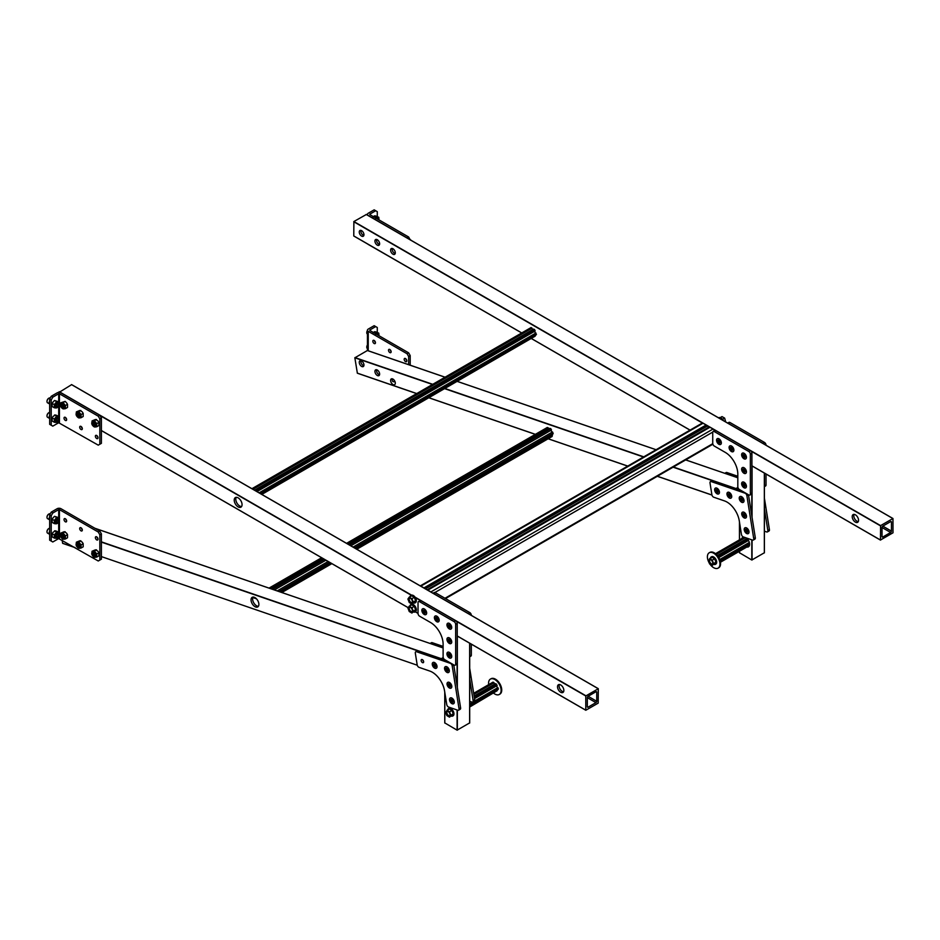 <?xml version="1.0" encoding="UTF-8"?>
<svg xmlns="http://www.w3.org/2000/svg" width="940" height="940" viewBox="0 0 940 940"><rect width="100%" height="100%" fill="white"/><g stroke="black" fill="none" stroke-linecap="round" stroke-linejoin="round"><path stroke-width="1.41" d="M369.82 214.155L375.706 210.748L374.144 209.843L368.245 213.251A2.749 1.586 0 0 0 367.446 214.367A2.749 1.586 0 0 0 368.245 215.495L407.067 237.902L408.63 236.998L410.193 239.794M369.82 214.59L408.63 236.998M367.798 244.106A2.749 1.586 180 0 0 368.245 244.447L407.137 266.819M375.706 210.748L377.281 211.653L377.281 216.423M389.818 349.504A1.857 1.069 60 0 1 391.04 351.149A1.857 1.069 60 0 1 390.746 352.641A1.857 1.069 60 0 1 389.818 352.547A1.857 1.069 60 0 1 388.608 350.902A1.857 1.069 60 0 1 388.89 349.41A1.857 1.069 60 0 1 389.818 349.504M374.144 340.456A1.857 1.069 60 0 1 375.365 342.101A1.857 1.069 60 0 1 375.072 343.594A1.857 1.069 60 0 1 374.144 343.5A1.857 1.069 60 0 1 372.921 341.855A1.857 1.069 60 0 1 373.215 340.362A1.857 1.069 60 0 1 374.144 340.456M405.493 358.563A1.857 1.069 60 0 1 406.714 360.196A1.857 1.069 60 0 1 406.421 361.689A1.857 1.069 60 0 1 405.493 361.595A1.857 1.069 60 0 1 404.282 359.961A1.857 1.069 60 0 1 404.564 358.469A1.857 1.069 60 0 1 405.493 358.563M369.82 329.999L375.706 326.591L374.144 325.687L368.245 329.094A2.749 1.586 0 0 0 367.446 330.21A2.749 1.586 0 0 0 368.245 331.338L407.067 353.745L408.63 352.841L410.193 355.555L410.193 365.202M369.82 330.434L408.63 352.841M410.193 355.555L408.63 356.46L408.63 364.661M391.111 351.443A1.857 1.069 60 0 1 390.1 349.704M375.424 342.395A1.857 1.069 60 0 1 374.426 340.656M406.785 360.502A1.857 1.069 60 0 1 405.774 358.751M408.63 356.46L407.067 353.745M375.706 326.591L377.281 327.496L377.281 332.267M410.686 240.241L409.346 238.878M378.056 218.809A2.033 1.175 -60 0 1 378.256 218.996A2.033 1.175 -60 0 1 378.432 219.561M378.514 219.608A2.033 1.175 120 0 0 378.327 219.043A2.033 1.175 120 0 0 378.103 218.832A2.033 1.175 120 0 0 377.222 218.856M375.906 218.104A3.325 1.915 -60 0 1 377.762 217.281A3.325 1.915 -60 0 1 378.256 217.434A3.325 1.915 -60 0 1 378.632 217.775M375.413 218.632L376.423 217.081L378.773 217.281L378.949 218.95M378.773 217.281L375.319 215.859L372.969 217.222M376.423 217.081L374.308 215.859M366.788 347.083A2.432 1.41 -60 0 1 366.776 346.954A2.432 1.41 -60 0 1 367.446 345.004M367.352 348.493L367.446 348.552A2.773 1.598 -60 0 1 367.352 348.493A2.773 1.598 -60 0 1 366.776 347.224A2.773 1.598 -60 0 1 367.446 345.145M366.788 332.607A2.432 1.41 -60 0 1 366.776 332.478A2.432 1.41 -60 0 1 367.446 330.516M367.352 334.017L367.446 334.064A2.773 1.598 -60 0 1 367.352 334.017A2.773 1.598 -60 0 1 366.776 332.748A2.773 1.598 -60 0 1 367.446 330.669M378.056 334.652A2.033 1.175 -60 0 1 378.256 334.84A2.033 1.175 -60 0 1 378.432 335.404M378.514 335.451A2.033 1.175 120 0 0 378.327 334.887A2.033 1.175 120 0 0 378.103 334.675A2.033 1.175 120 0 0 377.222 334.699M375.906 333.947A3.325 1.915 -60 0 1 377.762 333.124A3.325 1.915 -60 0 1 378.256 333.277A3.325 1.915 -60 0 1 378.632 333.618M375.413 334.476L376.423 332.924L378.773 333.124L378.949 334.793M378.773 333.124L375.319 331.703L372.969 333.065M376.423 332.924L374.308 331.703M858.255 521.63A4.477 2.585 60 0 1 853.779 515.719A4.477 2.585 60 0 1 854.061 514.368M858.549 520.278A4.477 2.585 60 0 1 857.621 522.335A4.477 2.585 60 0 1 854.166 521.136A4.477 2.585 60 0 1 852.216 516.624A4.477 2.585 60 0 1 853.144 514.58A4.477 2.585 60 0 1 856.587 515.778A4.477 2.585 60 0 1 858.549 520.278M359.256 232.016A3.325 1.915 -120 0 0 360.702 235.364A3.325 1.915 -120 0 0 363.263 236.257A3.325 1.915 -120 0 0 363.956 234.73A3.325 1.915 -120 0 0 362.499 231.381A3.325 1.915 -120 0 0 359.938 230.5A3.325 1.915 -120 0 0 359.256 232.016M363.851 235.458A3.325 1.915 60 0 1 360.819 231.111A3.325 1.915 60 0 1 360.925 230.382M374.931 241.063A3.325 1.915 -120 0 0 376.376 244.412A3.325 1.915 -120 0 0 378.938 245.305A3.325 1.915 -120 0 0 379.631 243.777A3.325 1.915 -120 0 0 378.174 240.44A3.325 1.915 -120 0 0 375.612 239.547A3.325 1.915 -120 0 0 374.931 241.063M379.525 244.518A3.325 1.915 60 0 1 376.494 240.158A3.325 1.915 60 0 1 376.599 239.43M390.605 250.122A3.325 1.915 -120 0 0 392.051 253.459A3.325 1.915 -120 0 0 394.612 254.352A3.325 1.915 -120 0 0 395.305 252.837A3.325 1.915 -120 0 0 393.848 249.488A3.325 1.915 -120 0 0 391.287 248.595A3.325 1.915 -120 0 0 390.605 250.122M395.2 253.565A3.325 1.915 60 0 1 392.168 249.218A3.325 1.915 60 0 1 392.274 248.477M882.025 536.552A1.105 0.635 120 0 0 882.813 537.01L890.65 532.486A1.105 0.635 120 0 0 891.437 531.124L891.437 522.076A1.105 0.635 120 0 0 890.65 521.618L882.813 526.141A1.105 0.635 120 0 0 882.025 527.505L882.025 536.552L882.813 537.01M880.463 540.03L893 532.792L892.965 518.516L880.58 525.625L880.463 540.03L751.918 465.817L880.463 540.03M353.769 235.94L521.747 332.936L353.769 235.94L353.887 221.535L366.306 214.52M746.818 547.021A5.581 3.22 -120 0 0 748.44 546.822A5.581 3.22 -120 0 0 749.439 542.897A5.581 3.22 -120 0 0 746.501 538.021M749.121 546.175A5.581 3.22 60 0 1 748.393 546.116M739.51 552.779L751.8 560.017L764.337 552.779M743.375 536.94A5.581 3.22 -120 0 0 742.859 537.151A5.581 3.22 -120 0 0 741.883 538.456M374.978 371.958A3.325 1.915 -120 0 0 376.599 374.954A3.325 1.915 -120 0 0 378.938 375.624A3.325 1.915 -120 0 0 379.584 373.544A3.325 1.915 -120 0 0 377.962 370.536A3.325 1.915 -120 0 0 375.612 369.866A3.325 1.915 -120 0 0 374.978 371.958M379.525 374.837A3.325 1.915 60 0 1 376.541 371.053A3.325 1.915 60 0 1 376.599 369.761M359.303 362.911A3.325 1.915 -120 0 0 360.925 365.907A3.325 1.915 -120 0 0 363.263 366.577A3.325 1.915 -120 0 0 363.909 364.485A3.325 1.915 -120 0 0 362.276 361.489A3.325 1.915 -120 0 0 359.938 360.819A3.325 1.915 -120 0 0 359.303 362.911M363.851 365.789A3.325 1.915 60 0 1 360.866 362.006A3.325 1.915 60 0 1 360.843 361.042L360.96 360.713M394.859 381.311L393.93 381.84L392.521 381.158A3.325 1.915 60 0 1 392.215 380.101A3.325 1.915 60 0 1 392.274 378.808M392.662 381.405L393.93 381.84L392.521 381.158M390.652 381.005A3.325 1.915 -120 0 0 392.274 384.002A3.325 1.915 -120 0 0 394.612 384.683A3.325 1.915 -120 0 0 395.258 382.592A3.325 1.915 -120 0 0 393.637 379.596A3.325 1.915 -120 0 0 391.287 378.914A3.325 1.915 -120 0 0 390.652 381.005M737.9 487.413L735.902 488.612M367.387 350.526L354.85 357.799L357.365 373.215L416.714 393.578M279.803 591.812L330.222 562.696M355.156 548.302L552.885 434.151L552.532 431.93A1.105 0.635 60 0 1 551.428 430.015M274.398 589.956L325.91 560.216M350.843 545.811L551.486 429.98L550.817 428.699L549.806 428.346L348.599 544.519M278.992 591.53L329.576 562.32M354.509 547.926L553.214 433.211M277.171 590.908L328.13 561.486M353.064 547.092L552.532 431.93M272.588 589.333L324.464 559.37M349.398 544.977L550.817 428.699M271.578 588.981L323.666 558.912M270.038 588.452L322.444 558.207M347.377 543.813L548.267 427.818L547.268 427.477L346.566 543.344M548.878 428.887A1.105 0.635 60 0 1 548.267 427.818M269.04 588.111L321.633 557.737M281.847 592.517L331.855 563.636M356.789 549.242L552.062 436.512L552.379 435.572A1.105 0.635 60 0 1 551.886 434.715M281.037 592.235L331.209 563.272M356.143 548.878L552.379 435.572M261.825 494.416L535.165 336.168A1.105 0.635 60 0 1 534.872 335.674M261.449 494.205L535.165 336.168M260.874 493.864L535.953 335.063L535.953 333.007A1.105 0.635 60 0 1 534.872 331.15M260.498 493.653L536.458 334.323M259.099 492.842L535.953 333.007M256.961 491.608L535.165 330.986L534.649 329.658L533.626 329.071L254.529 490.21M255.551 490.798L534.649 329.658M252.966 489.305L532.052 328.166L531.029 327.578L251.932 488.706M532.839 329.529A1.105 0.635 60 0 1 532.052 328.166M709.148 427.265L708.854 427.124A2.938 1.692 -120 0 0 707.209 426.173L706.833 425.855A1.328 0.764 -120 0 0 706.105 425.021L703.014 423.235A1.774 1.022 60 0 0 702.121 423.153L420.262 585.89M431.331 592.282A1.774 1.022 -120 0 0 430.884 591.93L427.806 590.155A1.328 0.764 -120 0 0 427.324 590.026M427.806 590.155L709.959 427.254L713.049 429.028A1.774 1.022 60 0 1 714.271 430.837M424.422 588.358A1.328 0.764 -120 0 0 423.94 587.923L420.862 586.137A1.774 1.022 -120 0 0 420.415 585.984M709.959 427.254A1.328 0.764 -120 0 0 709.218 427.23L427.336 589.979L709.289 427.183M753.727 538.655L755.302 537.751L748.463 494.769L746.889 495.674A2.221 1.281 -120 0 0 745.044 493.195L711.239 481.586A2.221 1.281 -120 0 0 710.452 481.621A2.221 1.281 -120 0 0 710.017 483.007L711.886 494.734A2.221 1.281 -120 0 0 713.73 497.213L724.482 500.903A17.731 10.234 60 0 1 739.263 520.76L741.437 534.437A2.221 1.281 -120 0 0 743.293 536.916L752.505 540.089A2.221 1.281 -120 0 0 753.304 540.053A2.221 1.281 -120 0 0 753.727 538.655L746.889 495.674M740.72 490.269L712.814 480.681L711.239 481.586M710.452 481.621L712.015 480.704A2.221 1.281 60 0 1 712.814 480.681M755.302 537.751A2.221 1.281 60 0 1 754.867 539.149L753.304 540.053M764.385 531.171L766.617 531.934A2.221 1.281 -120 0 0 767.416 531.911A2.221 1.281 -120 0 0 767.839 530.513L769.414 529.608L764.385 498.071M767.839 530.513L764.337 508.493M737.818 476.274L726.914 472.526L725.351 473.431A2.221 1.281 -120 0 0 724.928 473.372M737.818 477.72L725.351 473.431M724.811 473.325L726.127 472.562A2.221 1.281 60 0 1 726.914 472.526M769.414 529.608A2.221 1.281 60 0 1 768.979 531.006L767.416 531.911M764.337 486.509A2.221 1.281 -120 0 0 764.467 485.874L766.03 484.97L766.03 474.019M764.467 485.874L764.467 473.114M763.374 443.692A2.221 1.281 -120 0 0 762.892 443.339L764.467 442.435L729.981 422.518L728.406 423.423A2.221 1.281 -120 0 0 727.936 423.235M762.892 443.339L728.406 423.423M727.689 423.094L728.864 422.413A2.221 1.281 60 0 1 729.981 422.518M764.467 442.435A2.221 1.281 60 0 1 766.03 445.149M766.03 484.97A2.221 1.281 60 0 1 765.571 485.98L764.385 486.662M750.355 494.017L751.918 493.112L751.918 453.291L750.355 454.196A2.221 1.281 -120 0 0 748.78 451.482L714.294 431.578A2.221 1.281 -120 0 0 713.19 431.46A2.221 1.281 -120 0 0 712.732 432.482L712.732 443.339A2.221 1.281 -120 0 0 714.294 446.054L725.269 452.387A17.731 10.234 60 0 1 737.818 474.113L737.818 486.779A2.221 1.281 -120 0 0 739.38 489.493L748.78 494.922A2.221 1.281 -120 0 0 749.897 495.039A2.221 1.281 -120 0 0 750.355 494.017L750.355 454.196M748.78 451.482L750.355 450.577L715.869 430.673L714.294 431.578M713.19 431.46L714.764 430.555A2.221 1.281 60 0 1 715.869 430.673M750.355 450.577A2.221 1.281 60 0 1 751.918 453.291M751.918 493.112A2.221 1.281 60 0 1 751.459 494.135L749.897 495.039M720.252 561.262L749.603 544.319M720.451 562.249L749.427 545.517M720.381 561.85L749.544 545.012M720.158 560.886L749.591 543.896M719.699 559.523L749.321 542.427M718.771 557.596L748.487 540.441M718.019 556.41L747.7 539.266M717.396 555.575L747.006 538.491M716.315 554.4L745.361 537.633M715.505 553.684L744.069 537.187M709.077 560.98A2.609 1.504 -120 0 0 710.205 563.601A2.609 1.504 -120 0 0 712.215 564.294A2.609 1.504 -120 0 0 712.755 563.107A2.609 1.504 -120 0 0 711.615 560.487A2.609 1.504 -120 0 0 709.618 559.782A2.609 1.504 -120 0 0 709.077 560.98M709.876 559.688A2.609 1.504 -120 0 0 709.547 560.698A2.609 1.504 -120 0 0 710.534 563.154A2.609 1.504 -120 0 0 712.438 564.118M715.61 564.223A4.254 2.456 -120 0 0 715.798 564.129A4.254 2.456 -120 0 0 716.68 562.191A4.254 2.456 -120 0 0 714.823 557.902A4.254 2.456 -120 0 0 711.545 556.762A4.254 2.456 -120 0 0 711.368 556.88M714 564.447A4.254 2.456 -120 0 0 715.422 564.353A4.254 2.456 -120 0 0 716.303 562.402A4.254 2.456 -120 0 0 714.447 558.113A4.254 2.456 -120 0 0 711.169 556.973A4.254 2.456 -120 0 0 710.37 558.16M712.238 565.469L715.951 562.202L714.623 558.771L711.968 557.244L708.255 560.51L709.582 563.929L712.238 565.469L713.566 563.577L712.238 560.146L709.582 558.619M714.623 558.771L712.238 560.146M715.951 562.202L713.566 563.577M718.536 417.877A4.254 2.456 60 0 1 722.602 420.215M718.642 417.83A4.254 2.456 60 0 1 718.818 417.713A4.254 2.456 60 0 1 723.283 420.556M720.24 417.607L722.002 416.596L724.658 418.124L725.704 421.954M722.531 419.358L724.658 418.124M718.407 567.924A8.871 5.123 -120 0 0 718.736 567.76A8.871 5.123 -120 0 0 720.569 563.706A8.871 5.123 -120 0 0 716.703 554.776A8.871 5.123 -120 0 0 709.865 552.403A8.871 5.123 -120 0 0 709.559 552.603M709.97 564.153A8.871 5.123 -120 0 0 718.101 568.124A8.871 5.123 -120 0 0 719.946 564.071A8.871 5.123 -120 0 0 716.068 555.14A8.871 5.123 -120 0 0 709.242 552.767A8.871 5.123 -120 0 0 707.397 556.832A8.871 5.123 -120 0 0 709.207 562.942M738.946 489.176A1.668 0.964 -120 0 0 739.263 489.764M717.995 443.574A3.325 1.915 60 0 1 717.243 438.71A3.325 1.915 60 0 1 719.805 439.603A3.325 1.915 60 0 1 720.569 444.467A3.325 1.915 60 0 1 717.995 443.574M717.291 438.674A3.325 1.915 60 0 1 717.337 438.651A3.325 1.915 60 0 1 719.899 439.544A3.325 1.915 60 0 1 720.663 444.409A3.325 1.915 60 0 1 720.616 444.432M718.125 442.811A1.774 1.022 60 0 1 717.455 440.531A1.774 1.022 60 0 1 719.088 440.696A1.774 1.022 60 0 1 719.77 442.975A1.774 1.022 60 0 1 718.125 442.811M718.853 441.224L719.053 442.517L718.371 442.282L718.172 440.989L718.853 441.224M730.545 450.812A3.325 1.915 60 0 1 729.781 445.948A3.325 1.915 60 0 1 732.342 446.841A3.325 1.915 60 0 1 733.106 451.705A3.325 1.915 60 0 1 730.545 450.812M729.781 445.948L729.875 445.889A3.325 1.915 60 0 1 729.875 445.889A3.325 1.915 60 0 1 732.448 446.782A3.325 1.915 60 0 1 733.2 451.647A3.325 1.915 60 0 1 733.153 451.67M730.674 450.048A1.774 1.022 60 0 1 729.992 447.769A1.774 1.022 60 0 1 731.637 447.934A1.774 1.022 60 0 1 732.307 450.213A1.774 1.022 60 0 1 730.674 450.048M731.391 448.462L731.59 449.767L730.709 448.227L731.391 448.462M743.082 458.05A3.325 1.915 60 0 1 742.318 453.186A3.325 1.915 60 0 1 744.88 454.079A3.325 1.915 60 0 1 745.643 458.943A3.325 1.915 60 0 1 743.082 458.05M742.377 453.162A3.325 1.915 60 0 1 742.424 453.127A3.325 1.915 60 0 1 744.985 454.02A3.325 1.915 60 0 1 745.749 458.885A3.325 1.915 60 0 1 745.69 458.92M743.211 457.298A1.774 1.022 60 0 1 742.53 455.007A1.774 1.022 60 0 1 744.175 455.172A1.774 1.022 60 0 1 744.844 457.463A1.774 1.022 60 0 1 743.211 457.298M743.928 455.7L744.139 457.005L743.446 456.77L743.246 455.465L743.928 455.7M743.082 472.538A3.325 1.915 60 0 1 742.318 467.662A3.325 1.915 60 0 1 744.88 468.555A3.325 1.915 60 0 1 745.643 473.431A3.325 1.915 60 0 1 743.082 472.538M742.377 467.638A3.325 1.915 60 0 1 742.424 467.603A3.325 1.915 60 0 1 744.985 468.496A3.325 1.915 60 0 1 745.749 473.372A3.325 1.915 60 0 1 745.69 473.396M743.211 471.774A1.774 1.022 60 0 1 742.53 469.495A1.774 1.022 60 0 1 744.175 469.659A1.774 1.022 60 0 1 744.844 471.939A1.774 1.022 60 0 1 743.211 471.774M743.928 470.188L744.139 471.481L743.446 471.245L743.246 469.941L743.928 470.188M743.082 487.014A3.325 1.915 60 0 1 742.318 482.149A3.325 1.915 60 0 1 744.88 483.043A3.325 1.915 60 0 1 745.643 487.907A3.325 1.915 60 0 1 743.082 487.014M742.377 482.114A3.325 1.915 60 0 1 742.424 482.091A3.325 1.915 60 0 1 744.985 482.984A3.325 1.915 60 0 1 745.749 487.848A3.325 1.915 60 0 1 745.69 487.872M743.211 486.25A1.774 1.022 60 0 1 742.53 483.971A1.774 1.022 60 0 1 744.175 484.135A1.774 1.022 60 0 1 744.844 486.415A1.774 1.022 60 0 1 743.211 486.25M743.928 484.664L744.139 485.968L743.446 485.721L743.246 484.429L743.928 484.664M716.092 493.03A3.325 1.915 60 0 1 715.328 488.154A3.325 1.915 60 0 1 717.902 489.047A3.325 1.915 60 0 1 718.654 493.923A3.325 1.915 60 0 1 716.092 493.03M715.387 488.13A3.325 1.915 60 0 1 715.434 488.095A3.325 1.915 60 0 1 717.995 488.988A3.325 1.915 60 0 1 718.759 493.864A3.325 1.915 60 0 1 718.712 493.888M716.221 492.266A1.774 1.022 60 0 1 715.552 489.987A1.774 1.022 60 0 1 717.185 490.151A1.774 1.022 60 0 1 717.866 492.431A1.774 1.022 60 0 1 716.221 492.266M716.95 490.68L717.15 491.973L716.257 490.433L716.95 490.68M728.383 497.248A3.325 1.915 60 0 1 727.63 492.384A3.325 1.915 60 0 1 730.192 493.277A3.325 1.915 60 0 1 730.956 498.141A3.325 1.915 60 0 1 728.383 497.248M727.678 492.36A3.325 1.915 60 0 1 727.725 492.325A3.325 1.915 60 0 1 730.286 493.218A3.325 1.915 60 0 1 731.05 498.082A3.325 1.915 60 0 1 731.003 498.106L730.956 498.141M728.512 496.485A1.774 1.022 60 0 1 727.842 494.205A1.774 1.022 60 0 1 729.475 494.37A1.774 1.022 60 0 1 730.157 496.649A1.774 1.022 60 0 1 728.512 496.485M729.24 494.898L729.44 496.203L728.559 494.663L729.24 494.898M740.673 501.478A3.325 1.915 60 0 1 739.921 496.602A3.325 1.915 60 0 1 742.482 497.495A3.325 1.915 60 0 1 743.246 502.371A3.325 1.915 60 0 1 740.673 501.478M739.968 496.579A3.325 1.915 60 0 1 740.015 496.543A3.325 1.915 60 0 1 742.577 497.436A3.325 1.915 60 0 1 743.34 502.312A3.325 1.915 60 0 1 743.293 502.336M740.802 500.714A1.774 1.022 60 0 1 740.133 498.435A1.774 1.022 60 0 1 741.766 498.599A1.774 1.022 60 0 1 742.447 500.879A1.774 1.022 60 0 1 740.802 500.714M741.531 499.128L741.731 500.421L741.049 500.186L740.849 498.882L741.531 499.128M743.164 517.106A3.325 1.915 60 0 1 742.4 512.23A3.325 1.915 60 0 1 744.974 513.123A3.325 1.915 60 0 1 745.726 517.999A3.325 1.915 60 0 1 743.164 517.106M742.4 512.23L742.506 512.183A3.325 1.915 60 0 1 742.506 512.183A3.325 1.915 60 0 1 745.068 513.076A3.325 1.915 60 0 1 745.831 517.94A3.325 1.915 60 0 1 745.773 517.964M743.293 516.342A1.774 1.022 60 0 1 742.612 514.062A1.774 1.022 60 0 1 744.257 514.227A1.774 1.022 60 0 1 744.938 516.506A1.774 1.022 60 0 1 743.293 516.342M744.01 514.756L744.221 516.048L743.54 515.813L743.329 514.521L744.01 514.756M745.655 532.733A3.325 1.915 60 0 1 744.891 527.869A3.325 1.915 60 0 1 747.453 528.762A3.325 1.915 60 0 1 748.216 533.626A3.325 1.915 60 0 1 745.655 532.733M744.938 527.834A3.325 1.915 60 0 1 744.997 527.81A3.325 1.915 60 0 1 747.559 528.703A3.325 1.915 60 0 1 748.322 533.567A3.325 1.915 60 0 1 748.264 533.591M745.784 531.97A1.774 1.022 60 0 1 745.103 529.69A1.774 1.022 60 0 1 746.748 529.855A1.774 1.022 60 0 1 747.418 532.134A1.774 1.022 60 0 1 745.784 531.97M746.501 530.383L746.701 531.676L746.019 531.441L745.82 530.148L746.501 530.383M77.527 413.976A1.351 0.787 60 0 1 78.008 416.314A1.351 0.787 60 0 1 77.527 413.976M79.125 416.902A2.033 1.175 60 0 1 78.149 416.784A2.033 1.175 60 0 1 76.833 415.034A2.033 1.175 60 0 1 77.092 413.389M78.079 413.506A2.033 1.175 -120 0 0 77.056 413.412A2.033 1.175 -120 0 0 76.751 415.034A2.033 1.175 -120 0 0 78.079 416.831A2.033 1.175 -120 0 0 79.089 416.925A2.033 1.175 -120 0 0 79.395 415.304A2.033 1.175 -120 0 0 78.079 413.506M76.293 412.86A3.325 1.915 60 0 1 76.904 412.002A3.325 1.915 60 0 1 77.386 411.861A3.325 1.915 60 0 1 78.561 412.166A3.325 1.915 60 0 1 79.736 413.212A3.325 1.915 60 0 1 80.91 416.244A3.325 1.915 60 0 1 80.229 417.771A3.325 1.915 60 0 1 79.736 417.912L78.737 417.924M76.21 413.529L76.387 411.861L78.737 411.649L81.087 414.575L81.087 417.713L79.736 417.912M81.087 417.713L83.19 416.49L83.19 413.365L82.191 411.802L79.841 410.439L76.387 411.861M81.087 414.575L83.19 413.365M78.737 411.649L80.84 410.439M61.852 404.929A1.351 0.787 60 0 1 62.322 407.267A1.351 0.787 60 0 1 61.852 404.929M63.45 407.854A2.033 1.175 60 0 1 62.475 407.737A2.033 1.175 60 0 1 61.159 405.974A2.033 1.175 60 0 1 61.417 404.341M62.393 404.459A2.033 1.175 -120 0 0 61.382 404.365A2.033 1.175 -120 0 0 61.076 405.986A2.033 1.175 -120 0 0 62.393 407.772A2.033 1.175 -120 0 0 63.415 407.878A2.033 1.175 -120 0 0 63.72 406.245A2.033 1.175 -120 0 0 62.393 404.459M60.618 403.812A3.325 1.915 60 0 1 61.229 402.954A3.325 1.915 60 0 1 61.711 402.802A3.325 1.915 60 0 1 62.886 403.119A3.325 1.915 60 0 1 64.061 404.165A3.325 1.915 60 0 1 65.236 407.196A3.325 1.915 60 0 1 64.555 408.712A3.325 1.915 60 0 1 64.061 408.865L63.062 408.877M60.536 404.482L60.7 402.814L63.062 402.602L65.412 405.528L65.412 408.665L64.061 408.865M65.412 408.665L67.516 407.443L67.516 404.306L66.517 402.755L65.166 401.38L60.7 402.814M65.412 405.528L67.516 404.306M63.062 402.602L65.166 401.38M81.016 530.841A1.857 1.069 -120 0 0 81.944 530.924A1.857 1.069 -120 0 0 82.227 529.432A1.857 1.069 -120 0 0 81.016 527.798A1.857 1.069 -120 0 0 80.076 527.704A1.857 1.069 -120 0 0 79.794 529.197A1.857 1.069 -120 0 0 81.016 530.841M65.342 521.782A1.857 1.069 -120 0 0 66.27 521.876A1.857 1.069 -120 0 0 66.552 520.384A1.857 1.069 -120 0 0 65.342 518.751A1.857 1.069 -120 0 0 64.402 518.657A1.857 1.069 -120 0 0 64.12 520.149A1.857 1.069 -120 0 0 65.342 521.782M96.691 539.889A1.857 1.069 -120 0 0 97.619 539.983A1.857 1.069 -120 0 0 97.901 538.491A1.857 1.069 -120 0 0 96.691 536.846A1.857 1.069 -120 0 0 95.763 536.752A1.857 1.069 -120 0 0 95.469 538.244A1.857 1.069 -120 0 0 96.691 539.889M58.691 536.423L58.691 538.585L98.254 560.992L99.828 560.087L99.828 534.743L98.254 532.028L59.443 509.621L58.691 509.621L58.691 517.576M99.828 560.087L101.391 559.183L101.391 533.838L99.828 534.743M51.23 512.124L52.793 513.029L51.23 515.743L51.23 541.076L49.667 540.171L49.667 514.838L51.23 512.124L57.129 508.716A2.749 1.586 0 0 1 61.006 508.716L99.828 531.124L101.391 533.838M81.298 527.998A1.857 1.069 -120 0 0 82.297 529.737M65.624 518.939A1.857 1.069 -120 0 0 66.623 520.678M96.973 537.046A1.857 1.069 -120 0 0 97.971 538.785M58.691 538.585L52.793 541.981L51.23 541.076M52.793 513.029L58.691 509.621M51.23 515.743L49.667 514.838M98.254 532.028L99.828 531.124M81.016 429.474A1.857 1.069 -120 0 0 81.944 429.568A1.857 1.069 -120 0 0 82.227 428.076A1.857 1.069 -120 0 0 81.016 426.431A1.857 1.069 -120 0 0 80.076 426.337A1.857 1.069 -120 0 0 79.794 427.829A1.857 1.069 -120 0 0 81.016 429.474M65.342 420.427A1.857 1.069 -120 0 0 66.27 420.521A1.857 1.069 -120 0 0 66.552 419.029A1.857 1.069 -120 0 0 65.342 417.384A1.857 1.069 -120 0 0 64.402 417.289A1.857 1.069 -120 0 0 64.12 418.782A1.857 1.069 -120 0 0 65.342 420.427M96.691 438.522A1.857 1.069 -120 0 0 97.619 438.616A1.857 1.069 -120 0 0 97.901 437.123A1.857 1.069 -120 0 0 96.691 435.478A1.857 1.069 -120 0 0 95.763 435.385A1.857 1.069 -120 0 0 95.469 436.877A1.857 1.069 -120 0 0 96.691 438.522M58.691 420.579L58.691 422.741L98.254 445.149L99.828 444.244L99.828 418.899L98.254 416.185L59.443 393.778L58.691 393.778L58.691 401.733M99.828 444.244L101.391 443.339L101.391 417.995L99.828 418.899M51.23 396.281L52.793 397.185L51.23 399.899L51.23 425.233L49.667 424.328L49.667 398.995L51.23 396.281L57.129 392.873A2.749 1.586 0 0 1 61.006 392.873L99.828 415.28L101.391 417.995M81.298 426.631A1.857 1.069 -120 0 0 82.297 428.37M65.624 417.583A1.857 1.069 -120 0 0 66.623 419.322M96.973 435.678A1.857 1.069 -120 0 0 97.971 437.417M58.691 422.741L52.793 426.137L51.23 425.233M52.793 397.185L58.691 393.778M51.23 399.899L49.667 398.995M98.254 416.185L99.828 415.28M253.083 597.076A5.546 3.196 -120 0 0 252.684 599.908A5.546 3.196 -120 0 0 257.301 606.112A5.546 3.196 -120 0 0 258.406 606.288M251.121 600.813A5.546 3.196 60 0 1 252.19 597.335A5.546 3.196 60 0 1 256.091 598.451A5.546 3.196 60 0 1 258.805 603.457A5.546 3.196 60 0 1 257.736 606.934A5.546 3.196 60 0 1 253.835 605.818A5.546 3.196 60 0 1 251.121 600.813M443.198 657.565L441.213 658.752M62.099 540.112L62.663 543.355L74.965 547.55M241.58 506.531A5.546 3.196 60 0 1 239.712 506.002A5.546 3.196 60 0 1 235.787 499.211A5.546 3.196 60 0 1 236.269 497.319M242.062 504.639A5.546 3.196 -120 0 0 239.641 499.07A5.546 3.196 -120 0 0 235.376 497.577A5.546 3.196 -120 0 0 234.225 500.115A5.546 3.196 -120 0 0 236.645 505.697A5.546 3.196 -120 0 0 240.91 507.177A5.546 3.196 -120 0 0 242.062 504.639M563.847 690.43A4.477 2.585 -120 0 0 561.897 685.918A4.477 2.585 -120 0 0 558.442 684.72A4.477 2.585 -120 0 0 557.514 686.764A4.477 2.585 -120 0 0 559.465 691.276A4.477 2.585 -120 0 0 562.919 692.475A4.477 2.585 -120 0 0 563.847 690.43M563.565 691.781A4.477 2.585 60 0 1 559.077 685.859A4.477 2.585 60 0 1 559.37 684.508M596.736 692.216A1.105 0.635 120 0 0 595.948 691.758L588.111 696.293A1.105 0.635 120 0 0 587.324 697.644L587.324 706.692A1.105 0.635 120 0 0 588.111 707.15L595.948 702.627A1.105 0.635 120 0 0 596.736 701.264L596.736 692.216L595.948 691.758M598.298 688.738L585.761 695.976L585.796 710.252L598.181 703.144L598.298 688.738M71.605 384.66L59.067 392.415M93.201 553.355A1.351 0.787 60 0 1 93.683 555.693A1.351 0.787 60 0 1 93.201 553.355M94.799 556.28A2.033 1.175 60 0 1 93.824 556.163A2.033 1.175 60 0 1 92.508 554.4A2.033 1.175 60 0 1 92.766 552.767M93.753 552.885A2.033 1.175 -120 0 0 92.731 552.79A2.033 1.175 -120 0 0 92.425 554.412A2.033 1.175 -120 0 0 93.753 556.198A2.033 1.175 -120 0 0 94.764 556.304A2.033 1.175 -120 0 0 95.081 554.671A2.033 1.175 -120 0 0 93.753 552.885M91.967 552.238A3.325 1.915 60 0 1 92.578 551.38A3.325 1.915 60 0 1 93.06 551.228A3.325 1.915 60 0 1 94.235 551.545A3.325 1.915 60 0 1 95.41 552.591A3.325 1.915 60 0 1 96.585 555.622A3.325 1.915 60 0 1 95.904 557.138A3.325 1.915 60 0 1 95.41 557.291L94.411 557.303M91.885 552.908L92.061 551.24L94.411 551.028L96.761 553.954L96.761 557.091L95.41 557.291M96.761 557.091L98.865 555.869L98.865 552.732L97.866 551.169L95.516 549.818L92.061 551.24M96.761 553.954L98.865 552.732M94.411 551.028L96.514 549.806M77.527 544.295A1.351 0.787 60 0 1 78.008 546.645A1.351 0.787 60 0 1 77.527 544.295M79.125 547.233A2.033 1.175 60 0 1 78.149 547.104A2.033 1.175 60 0 1 76.833 545.353A2.033 1.175 60 0 1 77.092 543.72A2.033 1.175 -120 0 0 76.751 545.365A2.033 1.175 -120 0 0 78.079 547.151A2.033 1.175 -120 0 0 79.089 547.256A2.033 1.175 -120 0 0 79.395 545.623A2.033 1.175 -120 0 0 78.079 543.837A2.033 1.175 -120 0 0 77.056 543.731M76.293 543.191A3.325 1.915 60 0 1 76.904 542.333A3.325 1.915 60 0 1 77.386 542.18A3.325 1.915 60 0 1 78.561 542.498A3.325 1.915 60 0 1 79.736 543.543A3.325 1.915 60 0 1 80.91 546.563A3.325 1.915 60 0 1 80.229 548.091A3.325 1.915 60 0 1 79.736 548.243L78.737 548.243M76.21 543.849L76.387 542.192L78.737 541.981L81.087 544.906L81.087 548.032L79.736 548.243M81.087 548.032L83.19 546.822L83.19 543.684L82.191 542.121L79.841 540.77L76.387 542.192M81.087 544.906L83.19 543.684M78.737 541.981L80.84 540.759M57.857 420.415A1.351 0.787 -60 0 1 56.894 419.052A1.351 0.787 -60 0 1 57.857 420.415M47 415.868A2.432 1.41 -60 0 1 47 415.738L47 416.009A2.773 1.598 -60 0 0 47.576 417.278L49.667 418.488A2.773 1.598 -60 0 1 49.667 415.421M47 416.009A2.773 1.598 -60 0 1 47.975 413.483A2.773 1.598 -60 0 1 48.962 412.613A2.773 1.598 -60 0 1 49.667 412.355M47 415.738A2.432 1.41 -60 0 1 47.858 413.518A2.432 1.41 -60 0 1 48.716 412.754A2.432 1.41 -60 0 1 48.833 412.695M58.28 417.912A2.033 1.175 -60 0 1 58.538 419.557A2.033 1.175 -60 0 1 57.223 421.308A2.033 1.175 -60 0 1 56.247 421.426M57.305 421.355A2.033 1.175 120 0 0 58.633 419.557A2.033 1.175 120 0 0 58.315 417.936A2.033 1.175 120 0 0 57.305 418.041A2.033 1.175 120 0 0 55.977 419.828A2.033 1.175 120 0 0 56.282 421.449A2.033 1.175 120 0 0 57.305 421.355M56.752 422.354L55.636 422.436A3.325 1.915 -60 0 1 55.154 422.295A3.325 1.915 -60 0 1 54.461 420.768A3.325 1.915 -60 0 1 55.636 417.736A3.325 1.915 -60 0 1 56.811 416.702A3.325 1.915 -60 0 1 57.986 416.385L58.997 416.385L59.161 418.053M58.997 416.385L55.542 414.963L53.192 416.326L52.182 417.889L52.182 421.026L54.297 422.236L54.297 419.099L56.647 416.173L57.986 416.385A3.325 1.915 -60 0 1 58.48 416.538C59.901 418.464 59.455 420.345 57.164 422.166L55.154 422.295M55.636 422.436L54.297 422.236M54.297 419.099L52.182 417.889M56.647 416.173L54.532 414.963M57.857 405.939A1.351 0.787 -60 0 1 56.894 404.576A1.351 0.787 -60 0 1 57.857 405.939M47 401.38A2.432 1.41 -60 0 1 47 401.251L47 401.533A2.773 1.598 -60 0 0 47.576 402.802L49.667 404A2.773 1.598 -60 0 1 49.667 400.934M47 401.533A2.773 1.598 -60 0 1 47.975 399.007A2.773 1.598 -60 0 1 48.962 398.137A2.773 1.598 -60 0 1 50.267 397.949M47 401.251A2.432 1.41 -60 0 1 47.858 399.03A2.432 1.41 -60 0 1 48.716 398.266A2.432 1.41 -60 0 1 48.833 398.207M58.28 403.436A2.033 1.175 -60 0 1 58.538 405.07A2.033 1.175 -60 0 1 57.223 406.832A2.033 1.175 -60 0 1 56.247 406.95M57.305 406.867A2.033 1.175 120 0 0 58.633 405.081A2.033 1.175 120 0 0 58.315 403.46A2.033 1.175 120 0 0 57.305 403.554A2.033 1.175 120 0 0 55.977 405.34A2.033 1.175 120 0 0 56.282 406.973A2.033 1.175 120 0 0 57.305 406.867M56.752 407.878L55.636 407.96A3.325 1.915 -60 0 1 55.154 407.807A3.325 1.915 -60 0 1 54.461 406.291A3.325 1.915 -60 0 1 55.636 403.26A3.325 1.915 -60 0 1 56.811 402.214A3.325 1.915 -60 0 1 57.986 401.897L58.997 401.909L59.161 403.577M58.997 401.909L54.532 400.475L53.192 401.85L52.182 403.401L52.182 406.538L54.297 407.76L54.297 404.623L56.647 401.697L57.986 401.897A3.325 1.915 -60 0 1 58.48 402.05C59.901 403.988 59.455 405.869 57.164 407.678L55.154 407.807M55.636 407.96L54.297 407.76M54.297 404.623L52.182 403.401M56.647 401.697L54.532 400.475M93.201 423.024A1.351 0.787 60 0 1 93.683 425.362A1.351 0.787 60 0 1 93.201 423.024M94.799 425.949A2.033 1.175 60 0 1 93.824 425.832A2.033 1.175 60 0 1 92.508 424.081A2.033 1.175 60 0 1 92.766 422.436M93.753 422.565A2.033 1.175 -120 0 0 92.731 422.46A2.033 1.175 -120 0 0 92.425 424.093A2.033 1.175 -120 0 0 93.753 425.879A2.033 1.175 -120 0 0 94.764 425.973A2.033 1.175 -120 0 0 95.081 424.351A2.033 1.175 -120 0 0 93.753 422.565M91.967 421.907A3.325 1.915 60 0 1 92.578 421.061A3.325 1.915 60 0 1 93.06 420.909A3.325 1.915 60 0 1 94.235 421.226A3.325 1.915 60 0 1 95.41 422.26A3.325 1.915 60 0 1 96.585 425.291A3.325 1.915 60 0 1 95.904 426.819A3.325 1.915 60 0 1 95.41 426.971L94.411 426.971M91.885 422.577L92.061 420.909L94.411 420.709L96.761 423.623L96.761 426.76L95.41 426.971M96.761 426.76L98.865 425.55L98.865 422.413L97.866 420.85L95.516 419.487L92.061 420.909M96.761 423.623L98.865 422.413M94.411 420.709L96.514 419.487M61.852 535.248A1.351 0.787 60 0 1 62.322 537.586A1.351 0.787 60 0 1 61.852 535.248M63.45 538.173A2.033 1.175 60 0 1 62.475 538.056A2.033 1.175 60 0 1 61.159 536.305A2.033 1.175 60 0 1 61.417 534.66A2.033 1.175 -120 0 0 61.076 536.317A2.033 1.175 -120 0 0 62.393 538.103A2.033 1.175 -120 0 0 63.415 538.197A2.033 1.175 -120 0 0 63.72 536.576A2.033 1.175 -120 0 0 62.393 534.789A2.033 1.175 -120 0 0 61.382 534.684M60.618 534.131A3.325 1.915 60 0 1 61.229 533.286A3.325 1.915 60 0 1 61.711 533.133A3.325 1.915 60 0 1 62.886 533.45A3.325 1.915 60 0 1 64.061 534.484A3.325 1.915 60 0 1 65.236 537.515A3.325 1.915 60 0 1 64.555 539.043A3.325 1.915 60 0 1 64.061 539.196L63.062 539.196M60.536 534.801L60.7 533.133L63.062 532.921L65.412 535.847L65.412 538.984L64.061 539.196M65.412 538.984L67.516 537.774L67.516 534.637L66.517 533.074L64.167 531.711L60.7 533.133M65.412 535.847L67.516 534.637M63.062 532.921L65.166 531.711M57.857 521.782A1.351 0.787 -60 0 1 56.894 520.419A1.351 0.787 -60 0 1 57.857 521.782M47 517.223A2.432 1.41 -60 0 1 47 517.094L47 517.376A2.773 1.598 -60 0 0 47.576 518.645L49.667 519.844A2.773 1.598 -60 0 1 49.667 516.777M47 517.376A2.773 1.598 -60 0 1 47.975 514.85A2.773 1.598 -60 0 1 48.962 513.98A2.773 1.598 -60 0 1 50.267 513.792M47 517.094A2.432 1.41 -60 0 1 47.858 514.873A2.432 1.41 -60 0 1 48.716 514.11A2.432 1.41 -60 0 1 48.833 514.051M58.28 519.279A2.033 1.175 -60 0 1 58.538 520.913A2.033 1.175 -60 0 1 57.223 522.675A2.033 1.175 -60 0 1 56.247 522.793M57.305 522.711A2.033 1.175 120 0 0 58.633 520.924A2.033 1.175 120 0 0 58.315 519.303A2.033 1.175 120 0 0 57.305 519.397A2.033 1.175 120 0 0 55.977 521.183A2.033 1.175 120 0 0 56.282 522.816A2.033 1.175 120 0 0 57.305 522.711M56.752 523.721L55.636 523.803A3.325 1.915 -60 0 1 55.154 523.651A3.325 1.915 -60 0 1 54.461 522.135A3.325 1.915 -60 0 1 55.636 519.103A3.325 1.915 -60 0 1 56.811 518.058A3.325 1.915 -60 0 1 57.986 517.74L58.997 517.752L59.161 519.421M58.997 517.752L54.532 516.319L53.192 517.693L52.182 519.244L52.182 522.381L54.297 523.604L54.297 520.466L56.647 517.54L57.986 517.74A3.325 1.915 -60 0 1 58.48 517.893C59.901 519.832 59.455 521.712 57.164 523.521L55.154 523.651M55.636 523.803L54.297 523.604M54.297 520.466L52.182 519.244M56.647 517.54L54.532 516.319M57.857 536.258A1.351 0.787 -60 0 1 56.894 534.895A1.351 0.787 -60 0 1 57.857 536.258M47 531.711A2.432 1.41 -60 0 1 47 531.582L47 531.852A2.773 1.598 -60 0 0 47.576 533.121L49.667 534.331A2.773 1.598 -60 0 1 49.667 531.264M47 531.852A2.773 1.598 -60 0 1 47.975 529.326A2.773 1.598 -60 0 1 48.962 528.456A2.773 1.598 -60 0 1 49.667 528.198M47 531.582A2.432 1.41 -60 0 1 47.858 529.361A2.432 1.41 -60 0 1 48.716 528.597A2.432 1.41 -60 0 1 48.833 528.538M58.28 533.755A2.033 1.175 -60 0 1 58.538 535.401A2.033 1.175 -60 0 1 57.223 537.151A2.033 1.175 -60 0 1 56.247 537.269M57.305 537.198A2.033 1.175 120 0 0 58.633 535.401A2.033 1.175 120 0 0 58.315 533.779A2.033 1.175 120 0 0 57.305 533.885A2.033 1.175 120 0 0 55.977 535.671A2.033 1.175 120 0 0 56.282 537.292A2.033 1.175 120 0 0 57.305 537.198M56.752 538.197L55.636 538.279A3.325 1.915 -60 0 1 55.154 538.138A3.325 1.915 -60 0 1 54.461 536.611A3.325 1.915 -60 0 1 55.636 533.579A3.325 1.915 -60 0 1 56.811 532.545A3.325 1.915 -60 0 1 57.986 532.228L58.997 532.228L59.161 533.897M58.997 532.228L55.542 530.806L53.192 532.169L52.182 533.732L52.182 536.869L54.297 538.08L54.297 534.942L56.647 532.016L57.986 532.228A3.325 1.915 -60 0 1 58.48 532.381C59.901 534.308 59.455 536.188 57.164 538.009L55.154 538.138M55.636 538.279L54.297 538.08M54.297 534.942L52.182 533.732M56.647 532.016L54.532 530.806M409.652 610.941A2.609 1.504 -120 0 0 411.873 611.893A2.609 1.504 -120 0 0 411.497 608.321A2.609 1.504 -120 0 0 409.276 607.381A2.609 1.504 -120 0 0 409.652 610.941M409.535 607.287A2.609 1.504 -120 0 0 410.134 610.671A2.609 1.504 -120 0 0 412.096 611.717M415.269 611.823A4.254 2.456 -120 0 0 415.457 611.729A4.254 2.456 -120 0 0 414.834 605.9A4.254 2.456 -120 0 0 411.203 604.361A4.254 2.456 -120 0 0 411.027 604.479M413.659 612.046A4.254 2.456 -120 0 0 415.081 611.952A4.254 2.456 -120 0 0 414.458 606.124A4.254 2.456 -120 0 0 410.827 604.573A4.254 2.456 -120 0 0 410.028 605.76M411.896 613.056L415.609 609.79L414.281 606.37L411.626 604.831L409.241 606.206L407.913 608.098L409.241 611.529L411.896 613.056L413.236 611.164L411.896 607.745L409.241 606.206M414.281 606.37L411.896 607.745M415.609 609.79L413.236 611.164M408.736 599.52A2.609 1.504 -120 0 0 409.863 602.141A2.609 1.504 -120 0 0 411.873 602.846A2.609 1.504 -120 0 0 412.413 601.647A2.609 1.504 -120 0 0 411.274 599.027A2.609 1.504 -120 0 0 409.276 598.334A2.609 1.504 -120 0 0 408.736 599.52M409.535 598.228A2.609 1.504 -120 0 0 409.206 599.25A2.609 1.504 -120 0 0 410.193 601.694A2.609 1.504 -120 0 0 412.096 602.669M415.269 602.775A4.254 2.456 -120 0 0 415.457 602.681A4.254 2.456 -120 0 0 416.338 600.731A4.254 2.456 -120 0 0 414.481 596.442A4.254 2.456 -120 0 0 411.203 595.302A4.254 2.456 -120 0 0 411.027 595.431M413.659 602.998A4.254 2.456 -120 0 0 415.081 602.893A4.254 2.456 -120 0 0 415.962 600.942A4.254 2.456 -120 0 0 414.105 596.665A4.254 2.456 -120 0 0 410.827 595.525A4.254 2.456 -120 0 0 410.028 596.712M411.896 604.009L415.609 600.742L414.281 597.323L411.626 595.784L409.241 597.159L407.913 599.05L409.241 602.481L411.896 604.009L413.236 602.117L411.896 598.698L409.241 597.159M414.281 597.323L411.896 598.698M415.609 600.742L413.236 602.117M455.653 664.157L457.228 663.252L457.228 623.432L455.653 624.336A2.221 1.281 -120 0 0 454.091 621.622L419.604 601.718A2.221 1.281 -120 0 0 418.488 601.6A2.221 1.281 -120 0 0 418.03 602.622L418.03 613.479A2.221 1.281 -120 0 0 419.604 616.193L430.579 622.527A17.731 10.234 60 0 1 443.116 644.252L443.116 656.919A2.221 1.281 -120 0 0 444.679 659.633L454.091 665.062A2.221 1.281 -120 0 0 455.195 665.179A2.221 1.281 -120 0 0 455.653 664.157L455.653 624.336M454.091 621.622L455.653 620.717L421.167 600.813L419.604 601.718M418.488 601.6L420.062 600.695A2.221 1.281 60 0 1 421.167 600.813M455.653 620.717A2.221 1.281 60 0 1 457.228 623.432M457.228 663.252A2.221 1.281 60 0 1 456.77 664.275L455.195 665.179M422.542 612.692A3.325 1.915 60 0 1 422.542 608.85A3.325 1.915 60 0 1 425.867 610.765A3.325 1.915 60 0 1 425.867 614.607A3.325 1.915 60 0 1 422.542 612.692M422.589 608.826A3.325 1.915 60 0 1 422.647 608.791A3.325 1.915 60 0 1 425.973 610.706A3.325 1.915 60 0 1 425.973 614.548A3.325 1.915 60 0 1 425.914 614.572M423.024 612.41A1.774 1.022 60 0 1 423.024 610.366A1.774 1.022 60 0 1 424.798 611.388A1.774 1.022 60 0 1 424.798 613.432A1.774 1.022 60 0 1 423.024 612.41M424.351 611.635L424.351 612.668L423.47 612.152L423.47 611.129L424.351 611.635M437.3 616.652A3.325 1.915 60 0 1 439.004 619.542A3.325 1.915 60 0 1 438.404 621.845A3.325 1.915 60 0 1 436.184 621.281A3.325 1.915 60 0 1 434.48 618.391A3.325 1.915 60 0 1 435.079 616.088A3.325 1.915 60 0 1 437.3 616.652M435.079 616.088L435.185 616.029A3.325 1.915 60 0 1 435.185 616.029A3.325 1.915 60 0 1 437.406 616.593A3.325 1.915 60 0 1 439.109 619.484A3.325 1.915 60 0 1 438.51 621.786A3.325 1.915 60 0 1 438.451 621.822M436.748 617.897A1.774 1.022 60 0 1 437.676 620.189A1.774 1.022 60 0 1 436.16 620.377A1.774 1.022 60 0 1 435.232 618.085A1.774 1.022 60 0 1 436.748 617.897M436.301 619.754L436.007 618.367L436.301 619.754M447.628 627.168A3.325 1.915 60 0 1 447.628 623.326A3.325 1.915 60 0 1 450.953 625.253A3.325 1.915 60 0 1 450.953 629.083A3.325 1.915 60 0 1 447.628 627.168M447.675 623.302A3.325 1.915 60 0 1 447.722 623.267A3.325 1.915 60 0 1 451.047 625.194A3.325 1.915 60 0 1 451.047 629.025A3.325 1.915 60 0 1 451 629.06L450.953 629.083M448.11 626.886A1.774 1.022 60 0 1 448.11 624.841A1.774 1.022 60 0 1 449.884 625.864A1.774 1.022 60 0 1 449.884 627.908A1.774 1.022 60 0 1 448.11 626.886M449.438 626.122L449.438 627.144L448.545 625.605L449.438 626.122M447.628 641.644A3.325 1.915 60 0 1 447.628 637.814A3.325 1.915 60 0 1 450.953 639.729A3.325 1.915 60 0 1 450.953 643.571A3.325 1.915 60 0 1 447.628 641.644M447.675 637.778A3.325 1.915 60 0 1 447.722 637.755A3.325 1.915 60 0 1 451.047 639.67A3.325 1.915 60 0 1 451.047 643.512A3.325 1.915 60 0 1 451 643.536M448.11 641.374A1.774 1.022 60 0 1 448.11 639.317A1.774 1.022 60 0 1 449.884 640.34A1.774 1.022 60 0 1 449.884 642.396A1.774 1.022 60 0 1 448.11 641.374M449.438 640.598L449.438 641.62L448.545 641.115L448.545 640.093L449.438 640.598M447.628 656.132A3.325 1.915 60 0 1 447.628 652.289A3.325 1.915 60 0 1 450.953 654.205A3.325 1.915 60 0 1 450.953 658.047A3.325 1.915 60 0 1 447.628 656.132M447.675 652.266A3.325 1.915 60 0 1 447.722 652.231A3.325 1.915 60 0 1 451.047 654.146A3.325 1.915 60 0 1 451.047 657.988A3.325 1.915 60 0 1 451 658.024L450.953 658.047M448.11 655.85A1.774 1.022 60 0 1 448.11 653.805A1.774 1.022 60 0 1 449.884 654.827A1.774 1.022 60 0 1 449.884 656.872A1.774 1.022 60 0 1 448.11 655.85M449.438 655.086L449.438 656.108L448.545 654.569L449.438 655.086M469.636 656.649A2.221 1.281 -120 0 0 469.765 656.014L471.328 655.11L471.328 644.17M469.765 656.014L469.765 643.266M468.672 613.843A2.221 1.281 -120 0 0 468.19 613.479L469.765 612.575L435.279 592.67L433.704 593.575A2.221 1.281 -120 0 0 433.234 593.375M468.19 613.479L433.704 593.575M432.988 593.234L434.174 592.553A2.221 1.281 60 0 1 435.279 592.67M469.765 612.575A2.221 1.281 60 0 1 471.328 615.289M471.328 655.11A2.221 1.281 60 0 1 470.87 656.132L469.695 656.813M422.647 662.688A1.786 1.034 -120 0 0 423.294 662.665A1.786 1.034 -120 0 0 423.505 661.079A1.786 1.034 -120 0 0 422.154 659.551A1.786 1.034 -120 0 0 421.508 659.575A1.786 1.034 -120 0 0 421.285 661.173A1.786 1.034 -120 0 0 422.647 662.688M459.037 708.795L460.6 707.891L453.762 664.921L452.199 665.826A2.221 1.281 -120 0 0 450.342 663.334L416.549 651.726A2.221 1.281 -120 0 0 415.75 651.761A2.221 1.281 -120 0 0 415.315 653.147L417.184 664.874A2.221 1.281 -120 0 0 419.029 667.353L429.791 671.054A17.731 10.234 60 0 1 444.561 690.9L446.747 704.577A2.221 1.281 -120 0 0 448.591 707.056L457.804 710.229A2.221 1.281 -120 0 0 458.603 710.193A2.221 1.281 -120 0 0 459.037 708.795L452.199 665.826M446.03 660.409L418.112 650.821L416.549 651.726M422.753 659.939A1.786 1.034 -120 0 0 423.611 661.408M415.75 651.761L417.313 650.856A2.221 1.281 60 0 1 418.112 650.821M460.6 707.891A2.221 1.281 60 0 1 460.177 709.289L458.603 710.193M445.219 670.584A3.325 1.915 60 0 1 445.219 666.754A3.325 1.915 60 0 1 448.545 668.669A3.325 1.915 60 0 1 448.545 672.511A3.325 1.915 60 0 1 445.219 670.584M445.266 666.718A3.325 1.915 60 0 1 445.313 666.695A3.325 1.915 60 0 1 448.639 668.61A3.325 1.915 60 0 1 448.639 672.452A3.325 1.915 60 0 1 448.591 672.476L448.545 672.511M445.701 670.314A1.774 1.022 60 0 1 445.701 668.258A1.774 1.022 60 0 1 447.475 669.28A1.774 1.022 60 0 1 447.475 671.336A1.774 1.022 60 0 1 445.701 670.314M447.029 669.539L447.029 670.561L446.147 670.056L446.147 669.033L447.029 669.539M435.149 663.088A3.325 1.915 60 0 1 436.853 665.978A3.325 1.915 60 0 1 436.254 668.281A3.325 1.915 60 0 1 434.033 667.717A3.325 1.915 60 0 1 432.329 664.827A3.325 1.915 60 0 1 432.929 662.524A3.325 1.915 60 0 1 435.149 663.088M432.976 662.5A3.325 1.915 60 0 1 433.023 662.465A3.325 1.915 60 0 1 435.244 663.029A3.325 1.915 60 0 1 436.959 665.92A3.325 1.915 60 0 1 436.348 668.223A3.325 1.915 60 0 1 436.301 668.258L436.348 668.223M434.597 664.333A1.774 1.022 60 0 1 435.514 666.625A1.774 1.022 60 0 1 433.998 666.812A1.774 1.022 60 0 1 433.082 664.521A1.774 1.022 60 0 1 434.597 664.333M434.151 666.19L433.857 664.803L434.151 666.19M447.71 686.212A3.325 1.915 60 0 1 447.71 682.381A3.325 1.915 60 0 1 451.036 684.297A3.325 1.915 60 0 1 451.036 688.139A3.325 1.915 60 0 1 447.71 686.212M447.757 682.346A3.325 1.915 60 0 1 447.804 682.323A3.325 1.915 60 0 1 451.13 684.238A3.325 1.915 60 0 1 451.13 688.08A3.325 1.915 60 0 1 451.082 688.104M448.192 685.942A1.774 1.022 60 0 1 448.192 683.885A1.774 1.022 60 0 1 449.966 684.919A1.774 1.022 60 0 1 449.966 686.964A1.774 1.022 60 0 1 448.192 685.942M449.52 685.166L449.52 686.188L448.639 685.683L448.639 684.661L449.52 685.166M450.19 701.851A3.325 1.915 60 0 1 450.19 698.009A3.325 1.915 60 0 1 453.515 699.924A3.325 1.915 60 0 1 453.515 703.766A3.325 1.915 60 0 1 450.19 701.851M450.248 697.974A3.325 1.915 60 0 1 450.295 697.95A3.325 1.915 60 0 1 453.62 699.865A3.325 1.915 60 0 1 453.62 703.707A3.325 1.915 60 0 1 453.562 703.731M450.683 701.569A1.774 1.022 60 0 1 450.671 699.513A1.774 1.022 60 0 1 452.446 700.547A1.774 1.022 60 0 1 452.446 702.591A1.774 1.022 60 0 1 450.683 701.569M452.011 700.793L452.011 701.827L451.118 701.311L451.118 700.288L452.011 700.793M449.109 712.414A2.609 1.504 -120 0 0 446.888 711.462A2.609 1.504 -120 0 0 447.276 715.034A2.609 1.504 -120 0 0 449.496 715.975A2.609 1.504 -120 0 0 449.109 712.414M447.158 711.368A2.609 1.504 -120 0 0 447.745 714.752A2.609 1.504 -120 0 0 449.708 715.798M452.88 715.904A4.254 2.456 -120 0 0 453.08 715.81A4.254 2.456 -120 0 0 452.457 709.982A4.254 2.456 -120 0 0 448.827 708.443A4.254 2.456 -120 0 0 448.65 708.56M451.282 716.127A4.254 2.456 -120 0 0 452.704 716.033A4.254 2.456 -120 0 0 452.081 710.205A4.254 2.456 -120 0 0 448.451 708.654A4.254 2.456 -120 0 0 447.652 709.841M449.52 717.15L453.233 713.883L451.905 710.452L449.25 708.925L445.537 712.191L446.864 715.61L449.52 717.15L450.848 715.258L449.52 711.827L446.864 710.299M453.233 713.883L450.848 715.258M451.905 710.452L449.52 711.827M444.808 722.919L457.099 730.157L469.636 722.919M469.695 705.928L497.953 689.607L497.953 687.551A1.105 0.635 60 0 1 496.884 685.695M494.839 684.073A1.105 0.635 60 0 1 494.064 682.71L493.03 682.123L473.678 693.297M474.524 698.608L497.166 685.53L495.627 683.615L474.124 696.035M469.695 707.021L497.166 690.724A1.105 0.635 60 0 1 496.884 690.23M469.695 706.586L497.166 690.724M469.695 705.493L498.459 688.879M469.695 703.872L497.953 687.551M474.289 697.127L496.649 684.214M473.854 694.378L494.064 682.71M499.575 694.272A8.871 5.123 -120 0 0 499.904 694.108A8.871 5.123 -120 0 0 501.737 690.042A8.871 5.123 -120 0 0 497.871 681.124A8.871 5.123 -120 0 0 491.032 678.75A8.871 5.123 -120 0 0 490.739 678.95M493.641 693.191A8.871 5.123 -120 0 0 499.281 694.472A8.871 5.123 -120 0 0 501.114 690.407A8.871 5.123 -120 0 0 497.248 681.488A8.871 5.123 -120 0 0 490.41 679.103A8.871 5.123 -120 0 0 488.577 683.168A8.871 5.123 -120 0 0 488.694 684.625M499.175 682.722L499.939 683.932M469.695 701.311L471.915 702.086A2.221 1.281 -120 0 0 472.714 702.051A2.221 1.281 -120 0 0 473.137 700.652L474.712 699.748L469.695 668.211M473.137 700.652L469.636 678.633M443.116 646.414L432.224 642.678L430.649 643.583A2.221 1.281 -120 0 0 430.226 643.512M443.116 647.86L430.649 643.583M430.109 643.465L431.425 642.713A2.221 1.281 60 0 1 432.224 642.678M474.712 699.748A2.221 1.281 60 0 1 474.277 701.146L472.714 702.051M444.244 659.316A1.668 0.964 -120 0 0 444.561 659.904M368.245 350.82L368.245 331.338M376.811 218.621A2.632 1.516 -60 0 1 378.691 218.585A2.632 1.516 -60 0 1 378.926 219.843M376.811 334.464A2.632 1.516 -60 0 1 378.691 334.429A2.632 1.516 -60 0 1 378.926 335.686M890.65 532.486L882.025 527.505M891.437 531.124L882.813 526.141M891.437 522.076L890.65 521.618M690.077 430.109L531.64 338.647L690.077 430.109M892.871 518.528L366.177 214.438M880.58 525.625L353.887 221.535M880.463 525.836L750.966 451.082M715.258 430.461L713.601 429.51M709.477 427.124L706.586 425.456M702.45 423.071L353.769 221.758M752.047 465.946L752.047 517.317M752.047 539.924L752.047 560.017M751.8 493.747L751.8 515.731M751.8 539.842L751.8 560.017M764.337 473.043L764.337 552.92M739.51 522.276L739.51 539.819M739.51 551.24L739.51 552.92M657.377 476.251L711.944 495.004L657.342 476.274M627.744 466.099L548.173 438.757L627.779 466.076M535.354 434.351L429.11 397.832M535.389 434.327L429.145 397.82M416.749 393.555L357.294 373.121M685.718 459.895L737.818 477.79L685.671 459.919M656.073 449.743L457.439 381.476M445.043 377.222L367.246 350.479M735.985 488.53L673.381 467.015M643.783 456.84L445.161 388.572M432.753 384.307L354.956 357.576M712.238 480.622L673.099 467.18M643.5 457.005L444.867 388.737M432.471 384.472L354.85 357.799M424.951 588.605L706.833 425.855M427.065 589.815L708.854 427.124M430.884 591.93L713.049 429.028M434.914 592.505L712.779 432.083M420.862 586.137L703.014 423.235M423.94 587.923L706.105 425.021M444.984 598.275L712.755 443.68M425.421 588.863L707.209 426.173M78.079 413.024A2.632 1.516 60 0 1 79.935 416.244A2.632 1.516 60 0 1 78.079 417.313A2.632 1.516 60 0 1 76.21 414.094A2.632 1.516 60 0 1 78.079 413.024M62.393 403.965A2.632 1.516 60 0 1 64.261 407.196A2.632 1.516 60 0 1 62.393 408.265A2.632 1.516 60 0 1 60.536 405.046A2.632 1.516 60 0 1 62.393 403.965M59.443 509.621L59.443 538.585M58.691 521.947L58.691 532.052M59.443 393.778L59.443 422.741M58.691 406.103L58.691 416.209M256.444 598.803L252.848 597.558M94.823 528.233L443.116 647.942L94.987 528.339M441.283 658.67L101.391 541.851M417.536 650.774L101.391 542.121M417.266 665.226L101.391 556.597M74.824 547.468L62.592 543.261M588.111 707.15L587.324 706.692M596.736 701.264L588.111 696.293M595.948 702.627L587.324 697.644M598.181 688.668L71.487 384.589M585.89 695.764L415.045 597.135M411.614 595.149L59.197 391.674M585.761 695.976L456.264 621.223M420.556 600.601L415.363 597.605M411.297 595.255L99.946 415.504M60.195 392.544L59.067 391.898M585.761 710.17L457.228 635.957L585.761 710.17M418.03 613.338L415.351 611.787L418.03 613.338M408.219 607.675L101.391 430.52L408.219 607.675M93.753 552.391A2.632 1.516 60 0 1 95.61 555.622A2.632 1.516 60 0 1 93.753 556.692A2.632 1.516 60 0 1 91.885 553.472A2.632 1.516 60 0 1 93.753 552.391M78.079 543.344A2.632 1.516 60 0 1 79.935 546.563A2.632 1.516 60 0 1 78.079 547.644A2.632 1.516 60 0 1 76.21 544.413A2.632 1.516 60 0 1 78.079 543.344M57.305 421.849A2.632 1.516 -60 0 1 55.437 420.768A2.632 1.516 -60 0 1 57.305 417.548A2.632 1.516 -60 0 1 59.161 418.617A2.632 1.516 -60 0 1 57.305 421.849M57.305 407.361A2.632 1.516 -60 0 1 55.437 406.291A2.632 1.516 -60 0 1 57.305 403.06A2.632 1.516 -60 0 1 59.161 404.141A2.632 1.516 -60 0 1 57.305 407.361M93.753 422.072A2.632 1.516 60 0 1 95.61 425.291A2.632 1.516 60 0 1 93.753 426.372A2.632 1.516 60 0 1 91.885 423.141A2.632 1.516 60 0 1 93.753 422.072M62.393 534.296A2.632 1.516 60 0 1 64.261 537.515A2.632 1.516 60 0 1 62.393 538.596A2.632 1.516 60 0 1 60.536 535.365A2.632 1.516 60 0 1 62.393 534.296M57.305 523.204A2.632 1.516 -60 0 1 55.437 522.135A2.632 1.516 -60 0 1 57.305 518.904A2.632 1.516 -60 0 1 59.161 519.985A2.632 1.516 -60 0 1 57.305 523.204M57.305 537.692A2.632 1.516 -60 0 1 55.437 536.611A2.632 1.516 -60 0 1 57.305 533.391A2.632 1.516 -60 0 1 59.161 534.461A2.632 1.516 -60 0 1 57.305 537.692M444.808 692.416L444.808 723.06M457.099 663.899L457.099 685.883M457.099 709.982L457.099 730.157M457.345 636.098L457.345 687.457M457.345 710.064L457.345 730.157M469.636 643.183L469.636 723.06M367.446 215.107L367.446 214.367M367.446 350.503L367.446 330.21M411.109 240.323L409.899 239.195M379.079 219.937L378.256 217.434M379.079 335.78L378.256 333.277M880.498 540.112L751.918 465.876M690.019 430.144L531.594 338.67M521.7 332.96L353.804 236.022M892.965 518.516L366.271 214.438M764.385 473.079L764.385 552.849M739.451 521.947L739.451 539.854M739.451 551.275L739.451 552.849M711.968 495.086L657.295 476.298M627.697 466.123L548.126 438.78M535.318 434.374L429.075 397.855M416.667 393.602L357.365 373.215M656.108 449.72L457.486 381.452M445.09 377.187L367.329 350.467M445.513 598.569L712.884 444.209M709.865 552.403L709.242 552.767M718.736 567.76L718.101 568.124M76.904 412.002C75.482 413.941 75.917 415.821 78.22 417.63L80.229 417.771M61.229 402.954C59.807 404.893 60.242 406.773 62.545 408.583L64.555 408.712M75.141 547.644L62.663 543.355M598.263 688.656L71.569 384.578M585.796 710.252L457.228 636.016M418.03 613.397L415.304 611.823M408.195 607.71L101.391 430.579M92.578 551.38C91.157 553.319 91.591 555.199 93.894 557.009L95.904 557.138M76.904 542.333C75.482 544.272 75.917 546.14 78.22 547.961L80.229 548.091M92.578 421.061C91.157 423 91.591 424.868 93.894 426.69L95.904 426.819M61.229 533.286C59.807 535.224 60.242 537.093 62.545 538.914L64.555 539.043M444.761 692.099L444.761 722.989M469.695 643.218L469.695 722.989M491.032 678.75L490.41 679.103M499.904 694.108L499.281 694.472"/></g></svg>
